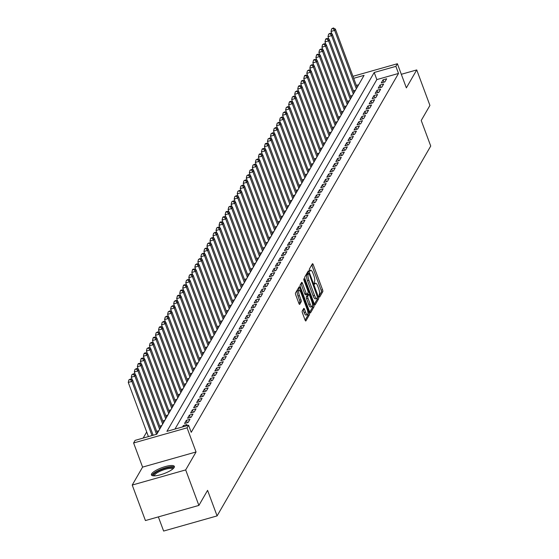 <?xml version="1.0" encoding="UTF-8"?>
<svg xmlns="http://www.w3.org/2000/svg" width="559" height="559" viewBox="0 0 559 559"><rect width="100%" height="100%" fill="white"/><g stroke="black" fill="none" stroke-linecap="round" stroke-linejoin="round"><path stroke-width="0.84" d="M319.049 296.508L319.622 297.129L322.774 291.665A1.537 0.44 74.2 0 0 322.557 289.758L313.229 264.666A1.537 0.44 74.2 0 0 312.509 263.701A1.537 0.44 74.2 0 0 312.411 263.792L309.253 269.249L309.91 271.262L310.385 270.493A4.926 1.418 74.2 0 1 310.706 270.221A4.926 1.418 74.2 0 1 312.998 273.309L313.774 275.398A4.926 1.418 74.2 0 1 314.479 281.505L314.228 283.546L314.731 284.224L315.206 283.455A4.926 1.418 74.2 0 1 315.528 283.182A4.926 1.418 74.2 0 1 317.819 286.271L318.595 288.36A4.926 1.418 74.2 0 1 319.301 294.467L319.049 296.508M174.156 467.485A12.228 3.151 -20.4 0 0 174.345 466.416A12.228 3.151 -20.4 0 0 163.521 467.114A12.228 3.151 -20.4 0 0 151.615 473.871A12.228 3.151 -20.4 0 0 151.426 474.94A12.228 3.151 -20.4 0 0 162.25 474.235A12.228 3.151 -20.4 0 0 174.156 467.485M302.237 311.07A1.537 0.44 74.2 0 0 302.454 312.977L305.074 320.014A1.537 0.44 74.2 0 0 305.794 320.985A1.537 0.44 74.2 0 0 305.892 320.894L309.393 314.829A1.537 0.44 74.2 0 0 309.176 312.921L299.841 287.836A1.537 0.44 74.2 0 0 299.128 286.865A1.537 0.44 74.2 0 0 299.03 286.956L295.522 293.021A1.537 0.44 74.2 0 0 295.746 294.928L298.904 303.432A1.537 0.44 74.2 0 0 299.624 304.396A1.537 0.44 74.2 0 0 299.722 304.313L301.224 301.713A1.537 0.44 74.2 0 0 301.001 299.806L299.435 295.592A4.116 1.181 74.2 0 1 299.107 290.254A4.116 1.181 74.2 0 1 301.022 292.839L307.164 309.358A4.116 1.181 74.2 0 1 307.492 314.689A4.116 1.181 74.2 0 1 305.577 312.104L304.55 309.351A1.537 0.44 74.2 0 0 303.837 308.386A1.537 0.44 74.2 0 0 303.733 308.477L302.237 311.07M198.885 505.413L145.424 520.555L132.224 485.058L185.679 469.916L198.885 505.413L207.585 490.355L217.088 515.908L430.73 146.046L421.227 120.485L429.927 105.427L416.728 69.931L406.358 87.875L397.386 63.733L395.87 66.353L398.511 73.453L191.22 432.317L188.579 425.217L187.069 427.838L133.608 442.98L135.124 440.359L156.793 434.217L364.084 75.353L353.686 78.302M185.679 469.916L196.048 451.972L187.069 427.838M314.312 304.026A1.537 0.44 74.2 0 0 315.031 304.99A1.537 0.44 74.2 0 0 315.129 304.907L318.63 298.834A1.537 0.44 74.2 0 0 318.413 296.927L309.085 271.842A1.537 0.44 74.2 0 0 308.365 270.877A1.537 0.44 74.2 0 0 308.268 270.961L304.76 277.033A1.537 0.44 74.2 0 0 304.983 278.941L314.312 304.026M314.011 306.835L310.511 312.9A1.537 0.44 74.2 0 1 310.413 312.984A1.537 0.44 74.2 0 1 309.693 312.02L300.365 286.935A1.537 0.44 74.2 0 1 300.141 285.027L301.643 282.428A1.537 0.44 74.2 0 1 301.741 282.344A1.537 0.44 74.2 0 1 302.461 283.308L306.241 293.482A1.537 0.44 74.2 0 0 306.961 294.446A1.537 0.44 74.2 0 0 307.059 294.362L308.051 292.637A1.537 0.44 74.2 0 0 307.827 290.729L303.893 280.143L303.81 278.745L304.306 279.423L313.795 304.928A1.537 0.44 74.2 0 1 314.011 306.835L312.572 307.24L309.742 312.139M416.728 69.931L401.313 74.291M384.858 81.921L386.674 78.777L383.062 79.797L381.245 82.942L384.858 81.921M381.832 87.162L383.649 84.018L380.036 85.038L378.219 88.182L381.832 87.162M378.806 92.396L380.623 89.258L377.011 90.278L375.194 93.423L378.806 92.396M375.781 97.636L377.598 94.492L373.985 95.519L372.168 98.663L375.781 97.636M372.755 102.877L374.572 99.733L370.959 100.753L369.143 103.897L372.755 102.877M369.73 108.118L371.546 104.973L367.934 105.993L366.117 109.138L369.73 108.118M366.704 113.351L368.521 110.214L364.908 111.234L363.091 114.378L366.704 113.351M363.678 118.592L365.488 115.447L361.883 116.475L360.066 119.619L363.678 118.592M360.653 123.832L362.463 120.688L358.85 121.708L357.04 124.853L360.653 123.832M357.62 129.073L359.437 125.929L355.824 126.949L354.015 130.093L357.62 129.073M354.595 134.307L356.411 131.169L352.799 132.19L350.982 135.334L354.595 134.307M351.569 139.547L353.386 136.403L349.773 137.43L347.957 140.575L351.569 139.547M348.543 144.788L350.36 141.644L346.748 142.664L344.931 145.808L348.543 144.788M345.518 150.029L347.335 146.884L343.722 147.904L341.905 151.049L345.518 150.029M342.492 155.262L344.309 152.125L340.697 153.145L338.88 156.289L342.492 155.262M339.467 160.503L341.283 157.358L337.671 158.386L335.854 161.53L339.467 160.503M336.441 165.743L338.258 162.599L334.645 163.619L332.829 166.764L336.441 165.743M333.416 170.984L335.232 167.84L331.62 168.86L329.803 172.004L333.416 170.984M330.39 176.218L332.207 173.08L328.594 174.101L326.777 177.245L330.39 176.218M327.364 181.458L329.181 178.314L325.569 179.341L323.752 182.486L327.364 181.458M324.339 186.699L326.156 183.555L322.543 184.575L320.726 187.719L324.339 186.699M321.313 191.94L323.123 188.795L319.517 189.815L317.701 192.96L321.313 191.94M318.288 197.173L320.097 194.036L316.485 195.056L314.675 198.2L318.288 197.173M315.255 202.414L317.072 199.27L313.459 200.297L311.649 203.441L315.255 202.414M312.229 207.655L314.046 204.51L310.434 205.53L308.617 208.675L312.229 207.655M309.204 212.895L311.021 209.751L307.408 210.771L305.591 213.915L309.204 212.895M306.178 218.129L307.995 214.991L304.382 216.012L302.566 219.156L306.178 218.129M303.153 223.369L304.969 220.225L301.357 221.252L299.54 224.397L303.153 223.369M300.127 228.61L301.944 225.466L298.331 226.486L296.515 229.63L300.127 228.61M297.102 233.851L298.918 230.706L295.306 231.726L293.489 234.871L297.102 233.851M294.076 239.084L295.893 235.947L292.28 236.967L290.463 240.111L294.076 239.084M291.05 244.325L292.867 241.181L289.255 242.208L287.438 245.352L291.05 244.325M288.025 249.566L289.841 246.421L286.229 247.441L284.412 250.586L288.025 249.566M284.999 254.806L286.816 251.662L283.203 252.682L281.387 255.826L284.999 254.806M281.974 260.04L283.783 256.902L280.178 257.923L278.361 261.067L281.974 260.04M278.948 265.28L280.758 262.136L277.145 263.163L275.335 266.308L278.948 265.28M275.915 270.521L277.732 267.377L274.12 268.397L272.31 271.541L275.915 270.521M272.89 275.762L274.707 272.617L271.094 273.637L269.277 276.782L272.89 275.762M269.864 280.995L271.681 277.858L268.068 278.878L266.252 282.022L269.864 280.995M266.839 286.236L268.655 283.092L265.043 284.119L263.226 287.263L266.839 286.236M263.813 291.477L265.63 288.332L262.017 289.359L260.201 292.497L263.813 291.477M260.787 296.717L262.604 293.573L258.992 294.593L257.175 297.737L260.787 296.717M257.762 301.951L259.579 298.813L255.966 299.834L254.149 302.978L257.762 301.951M254.736 307.191L256.553 304.047L252.941 305.074L251.124 308.219L254.736 307.191M251.711 312.432L253.527 309.288L249.915 310.315L248.098 313.452L251.711 312.432M248.685 317.673L250.502 314.528L246.889 315.549L245.073 318.693L248.685 317.673M245.66 322.906L247.476 319.769L243.864 320.789L242.047 323.934L245.66 322.906M242.634 328.147L244.444 325.003L240.838 326.03L239.021 329.174L242.634 328.147M239.608 333.388L241.418 330.243L237.806 331.27L235.996 334.408L239.608 333.388M236.576 338.628L238.393 335.484L234.78 336.504L232.97 339.648L236.576 338.628M233.55 343.862L235.367 340.724L231.754 341.745L229.938 344.889L233.55 343.862M230.525 349.102L232.341 345.958L228.729 346.985L226.912 350.13L230.525 349.102M227.499 354.343L229.316 351.199L225.703 352.226L223.886 355.363L227.499 354.343M224.473 359.584L226.29 356.439L222.678 357.46L220.861 360.604L224.473 359.584M221.448 364.817L223.265 361.68L219.652 362.7L217.835 365.845L221.448 364.817M218.422 370.058L220.239 366.914L216.626 367.941L214.81 371.085L218.422 370.058M215.397 375.299L217.213 372.154L213.601 373.181L211.784 376.319L215.397 375.299M212.371 380.539L214.188 377.395L210.575 378.415L208.759 381.559L212.371 380.539M209.346 385.773L211.162 382.635L207.55 383.656L205.733 386.8L209.346 385.773M206.32 391.014L208.137 387.869L204.524 388.896L202.707 392.041L206.32 391.014M203.294 396.254L205.104 393.11L201.499 394.137L199.682 397.274L203.294 396.254M200.269 401.495L202.078 398.35L198.466 399.371L196.656 402.515L200.269 401.495M197.236 406.728L199.053 403.591L195.44 404.611L193.631 407.756L197.236 406.728M194.211 411.969L196.027 408.825L192.415 409.852L190.598 412.996L194.211 411.969M191.185 417.21L193.002 414.065L189.389 415.092L187.572 418.23L191.185 417.21M188.159 422.45L189.976 419.306L186.364 420.326L184.547 423.47L188.159 422.45M186.168 425.902L186.951 424.547L183.338 425.567L182.555 426.922M398.511 73.453L376.836 79.588L174.967 429.074M146.696 431.988L143.181 438.074M358.668 84.737L356.328 85.401M353.372 90.837L355.489 90.237M350.346 96.078L352.463 95.477M347.321 101.312L349.438 100.718M344.295 106.552L346.412 105.958M341.269 111.793L343.387 111.192M338.244 117.034L340.361 116.433M335.218 122.267L337.329 121.673M332.193 127.508L334.303 126.914M329.167 132.749L331.277 132.148M326.142 137.989L328.252 137.388M323.116 143.23L325.226 142.629M320.09 148.463L322.201 147.869M317.065 153.704L319.175 153.103M314.032 158.945L316.149 158.344M311.007 164.185L313.124 163.584M307.981 169.419L310.098 168.825M304.955 174.66L307.073 174.059M301.93 179.9L304.047 179.299M298.904 185.141L301.022 184.54M295.879 190.374L297.989 189.781M292.853 195.615L294.963 195.014M289.828 200.856L291.938 200.255M286.802 206.096L288.912 205.495M283.776 211.33L285.887 210.736M280.751 216.571L282.861 215.97M277.725 221.811L279.835 221.21M274.693 227.052L276.81 226.451M271.667 232.285L273.784 231.692M268.641 237.526L270.759 236.925M265.616 242.767L267.733 242.166M262.59 248.007L264.707 247.406M259.565 253.241L261.682 252.647M256.539 258.482L258.649 257.881M253.513 263.722L255.624 263.121M250.488 268.963L252.598 268.362M247.462 274.196L249.573 273.603M244.437 279.437L246.547 278.836M241.411 284.678L243.521 284.077M238.386 289.918L240.496 289.317M235.353 295.152L237.47 294.558M232.327 300.393L234.445 299.792M229.302 305.633L231.419 305.032M226.276 310.874L228.393 310.273M223.251 316.108L225.368 315.514M220.225 321.348L222.342 320.747M217.199 326.589L219.31 325.988M214.174 331.829L216.284 331.228M211.148 337.063L213.258 336.469M208.123 342.304L210.233 341.703M205.097 347.544L207.207 346.943M202.072 352.785L204.182 352.184M199.046 358.019L201.156 357.425M196.013 363.259L198.131 362.658M192.988 368.5L195.105 367.899M189.962 373.74L192.079 373.139M186.937 378.974L189.054 378.38M183.911 384.215L186.028 383.614M180.885 389.455L183.003 388.854M177.86 394.696L179.977 394.095M174.834 399.93L176.944 399.336M171.809 405.17L173.919 404.569M168.783 410.411L170.893 409.81M165.757 415.651L167.868 415.051M162.732 420.885L164.842 420.291M159.706 426.126L161.817 425.525M156.674 431.366L158.791 430.765M158.365 516.893L163.626 531.05L217.088 515.908M196.048 451.972L142.587 467.114L132.224 485.058M142.587 467.114L133.608 442.98M395.87 66.353L374.202 72.495L166.91 431.352L188.579 425.217M352.953 76.317L397.386 63.733M376.836 79.588L374.202 72.495M383.062 79.797L383.949 82.18M380.036 85.038L380.924 87.421M377.011 90.278L377.898 92.654M373.985 95.519L374.865 97.895M370.959 100.753L371.84 103.135M367.934 105.993L368.814 108.376M364.908 111.234L365.789 113.61M361.883 116.475L362.763 118.85M358.85 121.708L359.737 124.091M355.824 126.949L356.712 129.332M352.799 132.19L353.686 134.565M349.773 137.43L350.661 139.806M346.748 142.664L347.635 145.047M343.722 147.904L344.61 150.287M340.697 153.145L341.584 155.521M337.671 158.386L338.558 160.761M334.645 163.619L335.526 166.002M331.62 168.86L332.5 171.243M328.594 174.101L329.475 176.476M325.569 179.341L326.449 181.717M322.543 184.575L323.423 186.958M319.517 189.815L320.398 192.198M316.485 195.056L317.372 197.432M313.459 200.297L314.347 202.672M310.434 205.53L311.321 207.913M307.408 210.771L308.295 213.154M304.382 216.012L305.27 218.387M301.357 221.252L302.244 223.628M298.331 226.486L299.219 228.869M295.306 231.726L296.186 234.109M292.28 236.967L293.161 239.343M289.255 242.208L290.135 244.583M286.229 247.441L287.109 249.824M283.203 252.682L284.084 255.065M280.178 257.923L281.058 260.298M277.145 263.163L278.033 265.539M274.12 268.397L275.007 270.78M271.094 273.637L271.981 276.02M268.068 278.878L268.956 281.254M265.043 284.119L265.93 286.494M262.017 289.359L262.905 291.735M258.992 294.593L259.879 296.976M255.966 299.834L256.854 302.209M252.941 305.074L253.821 307.45M249.915 310.315L250.795 312.691M246.889 315.549L247.77 317.931M243.864 320.789L244.744 323.165M240.838 326.03L241.719 328.406M237.806 331.27L238.693 333.646M234.78 336.504L235.667 338.887M231.754 341.745L232.642 344.12M228.729 346.985L229.616 349.361M225.703 352.226L226.591 354.602M222.678 357.46L223.565 359.842M219.652 362.7L220.539 365.076M216.626 367.941L217.514 370.317M213.601 373.181L214.481 375.557M210.575 378.415L211.456 380.798M207.55 383.656L208.43 386.031M204.524 388.896L205.405 391.272M201.499 394.137L202.379 396.513M198.466 399.371L199.353 401.753M195.44 404.611L196.328 406.987M192.415 409.852L193.302 412.228M189.389 415.092L190.277 417.468M186.364 420.326L187.251 422.709M183.338 425.567L183.722 426.594M318.951 296.193L321.334 292.071A1.537 0.44 74.2 0 0 321.111 290.163L311.782 265.078A1.537 0.44 74.2 0 0 311.733 264.959M308.135 273.589L307.639 272.254A1.537 0.44 74.2 0 0 307.59 272.135M314.361 304.145L317.191 299.247A1.537 0.44 74.2 0 0 317.191 298.129M317.582 297.451L309.239 274.092L308.736 273.421L308.233 274.224A4.926 1.418 74.2 0 0 308.945 280.332L314.542 295.383A4.926 1.418 74.2 0 0 316.834 298.471A4.926 1.418 74.2 0 0 317.149 298.199L317.582 297.451M307.38 273.84L308.666 273.477M316.834 298.471L315.388 298.883A4.926 1.418 74.2 0 1 313.096 295.788L307.499 280.737A4.926 1.418 74.2 0 1 306.793 274.637L307.219 273.889M306.828 294.425L305.612 294.775A1.537 0.44 74.2 0 1 305.514 294.859A1.537 0.44 74.2 0 1 304.795 293.894L301.015 283.72A1.537 0.44 74.2 0 0 300.966 283.602M307.792 293.091L308.372 294.649M310.168 304.04A4.116 1.181 74.2 0 0 312.083 306.625A4.116 1.181 74.2 0 0 311.754 301.287L309.595 295.473A1.537 0.44 74.2 0 0 308.875 294.502A1.537 0.44 74.2 0 0 308.778 294.593L307.785 296.312A1.537 0.44 74.2 0 0 308.002 298.22L310.168 304.04L308.722 304.452A4.116 1.181 74.2 0 0 310.636 307.038L312.083 306.625M307.562 294.935A1.537 0.44 74.2 0 0 307.429 294.914A1.537 0.44 74.2 0 0 307.331 294.998L308.778 294.593M308.722 304.452L306.556 298.632A1.537 0.44 74.2 0 1 306.339 296.724L307.331 294.998M312.572 307.24A1.537 0.44 74.2 0 0 312.516 305.871M307.492 314.689L306.046 315.101A4.116 1.181 74.2 0 1 304.131 312.516L303.104 309.763A1.537 0.44 74.2 0 0 303.062 309.644M299.107 290.254L297.661 290.666A4.116 1.181 74.2 0 0 297.989 295.997L299.435 295.592M298.953 303.551L299.778 302.126A1.537 0.44 74.2 0 0 299.554 300.218L297.989 295.997M299.142 290.247L298.401 288.241A1.537 0.44 74.2 0 0 298.352 288.123M305.123 320.139L307.953 315.241A1.537 0.44 74.2 0 0 307.918 313.955M357.096 87.463L335.386 29.096L334.631 30.403L331.019 31.43L332.032 34.141M333.087 28.474L333.388 27.95L331.641 28.886L333.087 28.474L334.631 30.403L356.335 88.769M333.388 27.95L335.386 29.096M331.019 31.43L331.641 28.886M153.655 475.856A10.579 2.725 159.6 0 1 160.202 470.133A10.579 2.725 159.6 0 1 173.255 468.568M172.724 469.029A9.796 2.522 -20.4 0 0 160.699 470.964A9.796 2.522 -20.4 0 0 154.361 475.856M174.324 467.128A12.151 3.13 -20.4 0 0 159.741 469.881A12.151 3.13 -20.4 0 0 151.908 475.464M354.071 92.696L332.36 34.337L331.606 35.643L327.993 36.67L329.006 39.382M330.062 33.715L330.362 33.191L328.615 34.12L330.062 33.715L331.606 35.643L353.309 94.01M330.362 33.191L332.36 34.337M327.993 36.67L328.615 34.12M351.038 97.937L329.335 39.577L328.58 40.884L324.968 41.904L325.974 44.622M327.036 38.948L327.336 38.431L325.897 38.837L325.59 39.361L327.036 38.948L328.58 40.884L350.283 99.25M327.336 38.431L329.335 39.577M324.968 41.904L325.59 39.361M348.012 103.177L326.309 44.811L325.555 46.124L321.942 47.145L322.948 49.863M324.01 44.189L324.311 43.665L322.564 44.601L324.01 44.189L325.555 46.124L347.258 104.484M324.311 43.665L326.309 44.811M321.942 47.145L322.564 44.601M344.987 108.418L323.284 50.051L322.529 51.358L318.916 52.385L319.923 55.096M320.985 49.43L321.285 48.906L319.538 49.842L320.985 49.43L322.529 51.358L344.232 109.725M321.285 48.906L323.284 50.051M318.916 52.385L319.538 49.842M341.961 113.652L320.258 55.292L319.503 56.599L315.891 57.626L316.897 60.337M317.959 54.67L318.26 54.146L316.813 54.551L316.513 55.075L317.959 54.67L319.503 56.599L341.207 114.965M318.26 54.146L320.258 55.292M315.891 57.626L316.513 55.075M338.936 118.892L317.233 60.533L316.478 61.839L312.865 62.86L313.872 65.578M314.934 59.904L315.234 59.387L313.788 59.792L313.487 60.316L314.934 59.904L316.478 61.839L338.181 120.206M315.234 59.387L317.233 60.533M312.865 62.86L313.487 60.316M335.91 124.133L314.207 65.766L313.445 67.08L309.84 68.1L310.846 70.818M311.908 65.144L312.208 64.62L310.462 65.557L311.908 65.144L313.445 67.08L335.155 125.44M312.208 64.62L314.207 65.766M309.84 68.1L310.462 65.557M332.885 129.374L311.181 71.007L310.42 72.314L306.807 73.341L307.82 76.052M308.882 70.385L309.183 69.861L307.436 70.797L308.882 70.385L310.42 72.314L332.13 130.68M309.183 69.861L311.181 71.007M306.807 73.341L307.436 70.797M329.859 134.607L308.156 76.248L307.394 77.554L303.782 78.581L304.795 81.293M305.85 75.626L306.157 75.102L304.711 75.507L304.41 76.031L305.85 75.626L307.394 77.554L329.104 135.921M306.157 75.102L308.156 76.248M303.782 78.581L304.41 76.031M326.833 139.848L305.123 81.488L304.369 82.795L300.756 83.815L301.769 86.533M302.824 80.859L303.132 80.342L301.685 80.748L301.385 81.272L302.824 80.859L304.369 82.795L326.079 141.161M303.132 80.342L305.123 81.488M300.756 83.815L301.385 81.272M323.808 145.088L302.098 86.722L301.343 88.036L297.73 89.056L298.744 91.774M299.799 86.1L300.106 85.576L298.66 85.988L298.359 86.512L299.799 86.1L301.343 88.036L323.046 146.395M300.106 85.576L302.098 86.722M297.73 89.056L298.359 86.512M320.782 150.329L299.072 91.962L298.317 93.269L294.705 94.296L295.718 97.007M296.773 91.341L297.081 90.817L295.327 91.753L296.773 91.341L298.317 93.269L320.021 151.636M297.081 90.817L299.072 91.962M294.705 94.296L295.327 91.753M317.757 155.563L296.046 97.203L295.292 98.51L291.679 99.537L292.692 102.248M293.748 96.581L294.048 96.057L292.301 96.987L293.748 96.581L295.292 98.51L316.995 156.876M294.048 96.057L296.046 97.203M291.679 99.537L292.301 96.987M314.731 160.803L293.021 102.444L292.266 103.75L288.654 104.771L289.667 107.489M290.722 101.815L291.022 101.298L289.583 101.703L289.276 102.227L290.722 101.815L292.266 103.75L313.969 162.117M291.022 101.298L293.021 102.444M288.654 104.771L289.276 102.227M311.698 166.044L289.995 107.677L289.241 108.991L285.628 110.011L286.634 112.729M287.696 107.055L287.997 106.531L286.25 107.468L287.696 107.055L289.241 108.991L310.944 167.351M287.997 106.531L289.995 107.677M285.628 110.011L286.25 107.468M308.673 171.285L286.97 112.918L286.215 114.225L282.602 115.252L283.609 117.963M284.671 112.296L284.971 111.772L283.224 112.708L284.671 112.296L286.215 114.225L307.918 172.591M284.971 111.772L286.97 112.918M282.602 115.252L283.224 112.708M305.647 176.518L283.944 118.159L283.189 119.465L279.577 120.492L280.583 123.204M281.645 117.537L281.946 117.013L280.199 117.942L281.645 117.537L283.189 119.465L304.893 177.832M281.946 117.013L283.944 118.159M279.577 120.492L280.199 117.942M302.622 181.759L280.918 123.399L280.164 124.706L276.551 125.726L277.557 128.444M278.62 122.777L278.92 122.253L277.173 123.183L278.62 122.777L280.164 124.706L301.867 183.072M278.92 122.253L280.918 123.399M276.551 125.726L277.173 123.183M299.596 186.999L277.893 128.633L277.138 129.947L273.526 130.967L274.532 133.685M275.594 128.011L275.894 127.487L274.148 128.423L275.594 128.011L277.138 129.947L298.841 188.306M275.894 127.487L277.893 128.633M273.526 130.967L274.148 128.423M296.57 192.24L274.867 133.874L274.106 135.18L270.5 136.207L271.506 138.918M272.568 133.252L272.869 132.728L271.122 133.664L272.568 133.252L274.106 135.18L295.816 193.547M272.869 132.728L274.867 133.874M270.5 136.207L271.122 133.664M293.545 197.474L271.842 139.114L271.08 140.421L267.468 141.448L268.481 144.159M269.543 138.492L269.843 137.968L268.096 138.898L269.543 138.492L271.08 140.421L292.79 198.787M269.843 137.968L271.842 139.114M267.468 141.448L268.096 138.898M290.519 202.714L268.816 144.355L268.054 145.661L264.442 146.682L265.455 149.4M266.51 143.733L266.818 143.209L265.371 143.614L265.071 144.138L266.51 143.733L268.054 145.661L289.765 204.028M266.818 143.209L268.816 144.355M264.442 146.682L265.071 144.138M287.494 207.955L265.791 149.588L265.029 150.902L261.416 151.922L262.43 154.64M263.485 148.967L263.792 148.442L262.346 148.855L262.045 149.379L263.485 148.967L265.029 150.902L286.739 209.262M263.792 148.442L265.791 149.588M261.416 151.922L262.045 149.379M284.468 213.196L262.758 154.829L262.003 156.136L258.391 157.163L259.404 159.874M260.459 154.207L260.767 153.683L259.32 154.095L259.02 154.619L260.459 154.207L262.003 156.136L283.706 214.502M260.767 153.683L262.758 154.829M258.391 157.163L259.02 154.619M281.443 218.429L259.732 160.07L258.978 161.376L255.365 162.403L256.378 165.115M257.433 159.448L257.741 158.924L255.987 159.853L257.433 159.448L258.978 161.376L280.681 219.743M257.741 158.924L259.732 160.07M255.365 162.403L255.987 159.853M278.417 223.67L256.707 165.31L255.952 166.617L252.34 167.637L253.353 170.355M254.408 164.688L254.708 164.164L252.961 165.094L254.408 164.688L255.952 166.617L277.655 224.984M254.708 164.164L256.707 165.31M252.34 167.637L252.961 165.094M275.391 228.911L253.681 170.544L252.927 171.858L249.314 172.878L250.327 175.596M251.382 169.922L251.683 169.398L249.936 170.334L251.382 169.922L252.927 171.858L274.63 230.217M251.683 169.398L253.681 170.544M249.314 172.878L249.936 170.334M272.359 234.151L250.656 175.785L249.901 177.091L246.288 178.118L247.295 180.83M248.357 175.163L248.657 174.639L246.91 175.575L248.357 175.163L249.901 177.091L271.604 235.458M248.657 174.639L250.656 175.785M246.288 178.118L246.91 175.575M269.333 239.385L247.63 181.025L246.875 182.332L243.263 183.359L244.269 186.07M245.331 180.403L245.632 179.879L243.885 180.809L245.331 180.403L246.875 182.332L268.579 240.698M245.632 179.879L247.63 181.025M243.263 183.359L243.885 180.809M266.308 244.625L244.604 186.266L243.85 187.572L240.237 188.593L241.243 191.311M242.306 185.644L242.606 185.12L240.859 186.049L242.306 185.644L243.85 187.572L265.553 245.939M242.606 185.12L244.604 186.266M240.237 188.593L240.859 186.049M263.282 249.866L241.579 191.499L240.824 192.813L237.212 193.833L238.218 196.551M239.28 190.878L239.58 190.353L237.834 191.29L239.28 190.878L240.824 192.813L262.527 251.173M239.58 190.353L241.579 191.499M237.212 193.833L237.834 191.29M260.256 255.107L238.553 196.74L237.799 198.047L234.186 199.074L235.192 201.785M236.254 196.118L236.555 195.594L234.808 196.53L236.254 196.118L237.799 198.047L259.502 256.413M236.555 195.594L238.553 196.74M234.186 199.074L234.808 196.53M257.231 260.34L235.528 201.981L234.766 203.287L231.16 204.314L232.167 207.026M233.229 201.359L233.529 200.835L231.782 201.764L233.229 201.359L234.766 203.287L256.476 261.654M233.529 200.835L235.528 201.981M231.16 204.314L231.782 201.764M254.205 265.581L232.502 207.221L231.74 208.528L228.128 209.548L229.141 212.266M230.203 206.599L230.504 206.075L228.757 207.005L230.203 206.599L231.74 208.528L253.451 266.895M230.504 206.075L232.502 207.221M228.128 209.548L228.757 207.005M251.18 270.822L229.476 212.455L228.715 213.769L225.102 214.789L226.115 217.507M227.171 211.833L227.478 211.309L226.032 211.721L225.731 212.245L227.171 211.833L228.715 213.769L250.425 272.128M227.478 211.309L229.476 212.455M225.102 214.789L225.731 212.245M248.154 276.062L226.451 217.696L225.689 219.002L222.077 220.029L223.09 222.741M224.145 217.074L224.452 216.55L223.006 216.962L222.706 217.486L224.145 217.074L225.689 219.002L247.399 277.369M224.452 216.55L226.451 217.696M222.077 220.029L222.706 217.486M245.128 281.296L223.418 222.936L222.664 224.243L219.051 225.27L220.064 227.981M221.119 222.314L221.427 221.79L219.98 222.196L219.68 222.72L221.119 222.314L222.664 224.243L244.374 282.609M221.427 221.79L223.418 222.936M219.051 225.27L219.68 222.72M242.103 286.536L220.393 228.177L219.638 229.483L216.026 230.504L217.039 233.222M218.094 227.555L218.401 227.031L216.647 227.96L218.094 227.555L219.638 229.483L241.341 287.85M218.401 227.031L220.393 228.177M216.026 230.504L216.647 227.96M239.077 291.777L217.367 233.41L216.612 234.724L213 235.744L214.013 238.462M215.068 232.789L215.369 232.264L213.622 233.201L215.068 232.789L216.612 234.724L238.316 293.084M215.369 232.264L217.367 233.41M213 235.744L213.622 233.201M236.052 297.018L214.342 238.651L213.587 239.965L209.974 240.985L210.988 243.703M212.043 238.029L212.343 237.505L210.596 238.441L212.043 238.029L213.587 239.965L235.29 298.324M212.343 237.505L214.342 238.651M209.974 240.985L210.596 238.441M233.019 302.258L211.316 243.892L210.561 245.198L206.949 246.226L207.955 248.937M209.017 243.27L209.318 242.746L207.571 243.675L209.017 243.27L210.561 245.198L232.264 303.565M209.318 242.746L211.316 243.892M206.949 246.226L207.571 243.675M229.994 307.492L208.29 249.132L207.536 250.439L203.923 251.459L204.929 254.177M205.992 248.51L206.292 247.986L204.545 248.916L205.992 248.51L207.536 250.439L229.239 308.806M206.292 247.986L208.29 249.132M203.923 251.459L204.545 248.916M226.968 312.733L205.265 254.366L204.51 255.68L200.898 256.7L201.904 259.418M202.966 253.744L203.266 253.22L201.519 254.156L202.966 253.744L204.51 255.68L226.213 314.039M203.266 253.22L205.265 254.366M200.898 256.7L201.519 254.156M223.942 317.973L202.239 259.607L201.485 260.92L197.872 261.94L198.878 264.659M199.94 258.985L200.241 258.461L198.494 259.397L199.94 258.985L201.485 260.92L223.188 319.28M200.241 258.461L202.239 259.607M197.872 261.94L198.494 259.397M220.917 323.214L199.214 264.847L198.459 266.154L194.846 267.181L195.853 269.892M196.915 264.225L197.215 263.701L195.468 264.631L196.915 264.225L198.459 266.154L220.162 324.52M197.215 263.701L199.214 264.847M194.846 267.181L195.468 264.631M217.891 328.447L196.188 270.088L195.426 271.394L191.821 272.415L192.827 275.133M193.889 269.466L194.19 268.942L192.743 269.347L192.443 269.871L193.889 269.466L195.426 271.394L217.137 329.761M194.19 268.942L196.188 270.088M191.821 272.415L192.443 269.871M214.866 333.688L193.162 275.321L192.401 276.635L188.788 277.655L189.801 280.373M190.864 274.7L191.164 274.176L189.417 275.112L190.864 274.7L192.401 276.635L214.111 334.995M191.164 274.176L193.162 275.321M188.788 277.655L189.417 275.112M211.84 338.929L190.137 280.562L189.375 281.876L185.763 282.896L186.776 285.614M187.838 279.94L188.138 279.416L186.392 280.352L187.838 279.94L189.375 281.876L211.085 340.235M188.138 279.416L190.137 280.562M185.763 282.896L186.392 280.352M208.814 344.169L187.111 285.803L186.35 287.109L182.737 288.137L183.75 290.848M184.805 285.181L185.113 284.657L183.666 285.062L183.366 285.586L184.805 285.181L186.35 287.109L208.06 345.476M185.113 284.657L187.111 285.803M182.737 288.137L183.366 285.586M205.789 349.403L184.079 291.043L183.324 292.35L179.712 293.37L180.725 296.088M181.78 290.421L182.087 289.897L180.641 290.303L180.34 290.827L181.78 290.421L183.324 292.35L205.034 350.717M182.087 289.897L184.079 291.043M179.712 293.37L180.34 290.827M202.763 354.644L181.053 296.277L180.298 297.591L176.686 298.611L177.699 301.329M178.754 295.655L179.062 295.131L177.615 295.543L177.315 296.067L178.754 295.655L180.298 297.591L202.002 355.95M179.062 295.131L181.053 296.277M176.686 298.611L177.315 296.067M199.738 359.884L178.028 301.518L177.273 302.831L173.66 303.851L174.674 306.57M175.729 300.896L176.036 300.372L174.282 301.308L175.729 300.896L177.273 302.831L198.976 361.191M176.036 300.372L178.028 301.518M173.66 303.851L174.282 301.308M196.712 365.125L175.002 306.758L174.247 308.065L170.635 309.092L171.648 311.803M172.703 306.136L173.004 305.612L171.257 306.542L172.703 306.136L174.247 308.065L195.95 366.431M173.004 305.612L175.002 306.758M170.635 309.092L171.257 306.542M193.68 370.358L171.976 311.999L171.222 313.306L167.609 314.326L168.615 317.044M169.677 311.377L169.978 310.853L168.231 311.782L169.677 311.377L171.222 313.306L192.925 371.672M169.978 310.853L171.976 311.999M167.609 314.326L168.231 311.782M190.654 375.599L168.951 317.233L168.196 318.546L164.584 319.566L165.59 322.284M166.652 316.611L166.952 316.087L165.205 317.023L166.652 316.611L168.196 318.546L189.899 376.906M166.952 316.087L168.951 317.233M164.584 319.566L165.205 317.023M187.628 380.84L165.925 322.473L165.171 323.787L161.558 324.807L162.564 327.525M163.626 321.851L163.927 321.327L162.18 322.263L163.626 321.851L165.171 323.787L186.874 382.146M163.927 321.327L165.925 322.473M161.558 324.807L162.18 322.263M184.603 386.08L162.9 327.714L162.145 329.02L158.532 330.048L159.539 332.759M160.601 327.092L160.901 326.568L159.455 326.973L159.154 327.497L160.601 327.092L162.145 329.02L183.848 387.387M160.901 326.568L162.9 327.714M158.532 330.048L159.154 327.497M181.577 391.314L159.874 332.954L159.119 334.261L155.507 335.281L156.513 337.999M157.575 332.332L157.876 331.808L156.129 332.738L157.575 332.332L159.119 334.261L180.823 392.628M157.876 331.808L159.874 332.954M155.507 335.281L156.129 332.738M178.552 396.555L156.848 338.188L156.094 339.502L152.481 340.522L153.487 343.24M154.55 337.566L154.85 337.042L153.404 337.454L153.103 337.978L154.55 337.566L156.094 339.502L177.797 397.861M154.85 337.042L156.848 338.188M152.481 340.522L153.103 337.978M175.526 401.795L153.823 343.429L153.061 344.742L149.449 345.762L150.462 348.481M151.524 342.807L151.824 342.283L150.078 343.219L151.524 342.807L153.061 344.742L174.771 403.102M151.824 342.283L153.823 343.429M149.449 345.762L150.078 343.219M172.5 407.036L150.797 348.669L150.036 349.976L146.423 351.003L147.436 353.714M148.498 348.047L148.799 347.523L147.052 348.453L148.498 348.047L150.036 349.976L171.746 408.343M148.799 347.523L150.797 348.669M146.423 351.003L147.052 348.453M169.475 412.269L147.772 353.91L147.01 355.217L143.397 356.237L144.411 358.955M145.466 353.288L145.773 352.764L144.327 353.169L144.026 353.693L145.466 353.288L147.01 355.217L168.72 413.583M145.773 352.764L147.772 353.91M143.397 356.237L144.026 353.693M166.449 417.51L144.739 359.144L143.984 360.457L140.372 361.477L141.385 364.195M142.44 358.522L142.748 357.998L141.301 358.41L141.001 358.934L142.44 358.522L143.984 360.457L165.695 418.817M142.748 357.998L144.739 359.144M140.372 361.477L141.001 358.934M163.424 422.751L141.713 364.384L140.959 365.698L137.346 366.718L138.359 369.436M139.415 363.762L139.722 363.238L138.276 363.65L137.975 364.175L139.415 363.762L140.959 365.698L162.662 424.057M139.722 363.238L141.713 364.384M137.346 366.718L137.975 364.175M160.398 427.991L138.688 369.625L137.933 370.931L134.321 371.959L135.334 374.67M136.389 369.003L136.696 368.479L134.943 369.408L136.389 369.003L137.933 370.931L159.636 429.298M136.696 368.479L138.688 369.625M134.321 371.959L134.943 369.408M157.372 433.225L135.662 374.865L134.908 376.172L131.295 377.192L132.308 379.91M133.363 374.244L133.664 373.719L131.917 374.649L133.363 374.244L134.908 376.172L156.527 434.294M133.664 373.719L135.662 374.865M131.295 377.192L131.917 374.649M153.145 435.251L132.637 380.099L131.882 381.413L128.27 382.433L148.415 436.593M130.338 379.477L130.638 378.953L128.891 379.889L130.338 379.477L131.882 381.413L152.02 435.573M130.638 378.953L132.637 380.099M128.27 382.433L128.891 379.889M314.298 283.713L315.206 283.455M309.476 270.752L310.385 270.493M311.782 265.078L313.229 264.666M321.111 290.163L322.557 289.758M321.334 292.071L322.774 291.665M307.639 272.254L309.085 271.842M317.638 297.15L318.413 296.927M317.191 299.247L318.63 298.834M306.793 274.637L308.233 274.224M307.499 280.737L308.945 280.332M313.096 295.788L314.542 295.383M301.015 283.72L302.461 283.308M304.795 293.894L306.241 293.482M303.733 279.584L304.306 279.423M312.558 305.27L313.795 304.928M306.339 296.724L307.785 296.312M306.556 298.632L308.002 298.22M303.104 309.763L304.55 309.351M304.131 312.516L305.577 312.104M299.554 300.218L301.001 299.806M299.778 302.126L301.224 301.713M298.401 288.241L299.841 287.836M307.967 313.264L309.176 312.921M307.953 315.241L309.393 314.829M314.228 283.546L315.528 283.182M309.406 270.584L310.706 270.221M307.289 273.826L308.736 273.421M305.514 294.859L306.961 294.446M307.429 294.914L308.875 294.502"/></g></svg>
